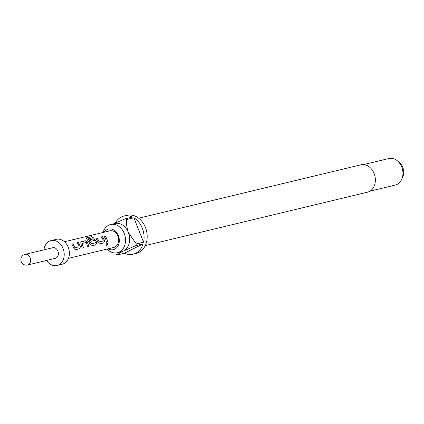 <?xml version="1.0" encoding="UTF-8"?>
<svg xmlns="http://www.w3.org/2000/svg" width="424" height="424" viewBox="0 0 424 424"><rect width="100%" height="100%" fill="white"/><g stroke="black" fill="none" stroke-linecap="round" stroke-linejoin="round"><path stroke-width="0.64" d="M106.906 243.238C107.834 243.821 107.707 244.6 106.519 245.581L106.647 245.66C105.878 245.13 106.011 244.33 107.039 243.265C107.966 243.864 107.834 244.659 106.647 245.66L106.392 245.634M77.083 242.83L78.323 242.528L80.38 246.614L79.516 248.74L75.17 249.784M71.667 244.129L72.907 243.832L75.011 247.764L79.023 246.8L78.832 245.507L77.173 242.714L78.413 242.411L80.512 246.583L79.648 248.745L75.308 249.784L73.856 248.178L71.757 244.012L72.997 243.715L75.143 247.727L79.156 246.763M80.56 242.162L85.229 240.869L87.418 242.078L88.733 246.524L87.492 246.821M82.256 243.392L83.454 247.828L82.214 248.125L80.867 243.593L80.973 241.797L85.319 240.753L87.524 241.993L88.87 246.53L87.63 246.826L86.268 242.427L82.139 243.487L83.316 247.823L82.076 248.125M89.74 239.788L93.296 238.935L95.48 240.143L96.508 242.74L95.638 244.865L91.298 245.904M88.24 238.898L91.277 243.853L95.416 242.857L95.093 241.595L94.467 240.461L90.943 241.309L89.824 239.671L93.381 238.818L95.591 240.053L96.2 241.33L96.64 242.703L95.776 244.865L91.436 245.909L89.978 244.304L89.538 242.931L86.75 239.03L86.501 237.848L91.711 236.597L93.216 237.578L88.319 238.86L91.404 243.821L95.416 242.857M101.272 237.016L102.513 236.714L104.569 240.8L103.705 242.926L99.364 243.97M95.856 238.315L97.096 238.018L99.205 241.95L103.212 240.986L103.021 239.693L101.363 236.899L102.603 236.603L104.702 240.768L103.838 242.931L99.497 243.975L98.045 242.369L95.946 238.198L97.186 237.901L99.333 241.913L103.345 240.949M103.922 236.38L105.163 236.078L106.784 238.818L107.511 242.009L106.27 242.311M108.12 248.814A10.589 8.284 -103.5 0 0 117.257 247.075A10.589 8.284 -103.5 0 0 118.376 235.627A10.589 8.284 -103.5 0 0 104.134 232.214M107.065 249.063A14.506 11.347 -103.5 0 0 117.384 252.731A14.506 11.347 -103.5 0 0 124.243 233.492A14.506 11.347 -103.5 0 0 110.606 224.519A14.506 11.347 -103.5 0 0 103.074 232.469M145.257 245.591L367.454 192.194A14.082 11.013 -103.5 0 0 374.116 173.527A14.082 11.013 -103.5 0 0 360.877 164.814L138.68 218.212M110.606 224.519L114.74 223.522A14.506 11.347 76.5 0 1 128.382 232.5A14.506 11.347 76.5 0 1 123.437 251.035A14.506 11.347 76.5 0 1 121.518 251.734L117.384 252.731M115.816 254.23A19.626 15.354 76.5 0 0 117.194 254.962L124.433 253.223A19.626 15.354 -103.5 0 0 133.051 254.23L136.152 253.483A19.626 15.354 -103.5 0 0 145.437 227.46A19.626 15.354 -103.5 0 0 126.983 215.318L123.882 216.06A19.626 15.354 -103.5 0 0 115.222 223.077M133.051 254.23A19.626 15.354 -103.5 0 0 143.116 243.874L135.881 245.613A19.626 15.354 76.5 0 0 136.316 243.97L143.556 242.231A19.626 15.354 -103.5 0 0 142.337 228.207A19.626 15.354 -103.5 0 0 133.883 217.798L126.644 219.537A19.626 15.354 76.5 0 0 125.266 218.805L132.5 217.067A19.626 15.354 -103.5 0 0 123.882 216.06M369.972 191.15L395.269 185.076A13.653 10.679 -103.5 0 0 401.804 179.129A13.653 10.679 -103.5 0 0 401.724 166.971A13.653 10.679 -103.5 0 0 397.41 160.844A13.653 10.679 -103.5 0 0 388.888 158.523L363.591 164.602M401.804 179.129L402.8 176.797A10.695 8.369 -103.5 0 0 402.736 167.268A10.695 8.369 -103.5 0 0 399.355 162.472L397.41 160.844M64.469 241.749L109.853 230.842A8.533 6.678 76.5 0 1 117.877 236.12A8.533 6.678 76.5 0 1 113.839 247.436L68.455 258.343M57.897 251.103A5.459 4.272 -103.5 0 0 52.761 247.722L25.053 254.379A5.459 4.272 76.5 0 1 30.189 257.76A5.459 4.272 76.5 0 1 27.608 265L55.311 258.343A5.459 4.272 -103.5 0 0 57.897 251.103M46.508 260.458A12.8 10.012 -103.5 0 0 57.028 265.477L62.196 264.237A12.8 10.012 -103.5 0 0 68.248 247.261A12.8 10.012 -103.5 0 0 56.212 239.343L51.044 240.588A12.8 10.012 -103.5 0 0 43.953 249.837M57.028 265.477A12.8 10.012 -103.5 0 0 63.081 248.506A12.8 10.012 -103.5 0 0 51.044 240.588M80.602 242.099L80.889 241.913M86.109 238.177L91.711 236.597M105.666 239.057L104.007 236.263L105.247 235.967L106.906 238.76L107.643 242.014L106.403 242.316L105.666 239.057M117.194 254.962C118.158 254.008 120.236 252.699 123.437 251.035L135.881 245.613M124.433 253.223L143.116 243.874M136.316 243.97L128.382 232.5C126.84 227.905 126.262 223.586 126.644 219.537M143.556 242.231L133.883 217.798M125.266 218.805L115.185 223.093M91.674 236.751L93.153 237.716M86.104 238.256L86.464 238.007M24.332 254.644A5.459 4.272 76.5 0 1 25.053 254.379A5.459 5.459 0 0 0 21.2 261.56A5.459 5.459 0 0 0 27.608 265"/></g></svg>
